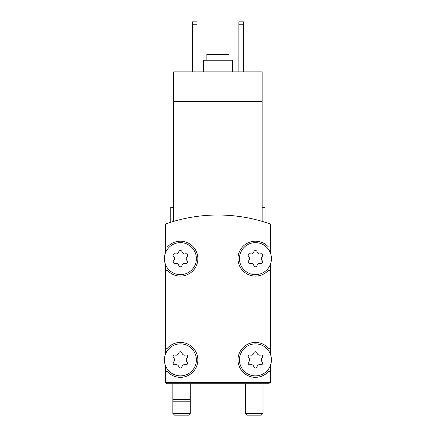 <?xml version="1.0" encoding="UTF-8"?>
<svg xmlns="http://www.w3.org/2000/svg" width="437" height="437" viewBox="0 0 437 437"><rect width="100%" height="100%" fill="white"/><g stroke="black" fill="none" stroke-linecap="round" stroke-linejoin="round"><path stroke-width="0.66" d="M262.134 221.362C265.996 222.526 265.996 222.526 262.134 221.362C265.996 222.526 265.996 222.526 262.134 221.362C265.996 222.526 265.996 222.526 262.134 221.362C265.996 222.526 265.996 222.526 262.134 221.362L262.134 101.559L173.702 101.559L173.702 221.362C169.84 222.526 169.84 222.526 173.702 221.362C169.84 222.526 169.84 222.526 173.702 221.362C169.84 222.526 169.84 222.526 173.702 221.362C169.84 222.526 169.84 222.526 173.702 221.362M262.134 101.559L262.134 71.886L173.702 71.886L173.702 101.559M170.791 222.247L170.791 207.444L173.702 207.444M270.279 252.657L270.279 223.995A157.085 157.085 0 0 0 165.557 223.995L165.557 252.657M271.443 359.88A16 16 0 0 0 247.446 346.022A16 16 0 0 0 247.446 373.733A16 16 0 0 0 271.443 359.88M248.686 361.951A1.628 1.628 0 0 0 250.27 364.698A2.851 2.851 0 0 1 253.859 366.769A1.628 1.628 0 0 0 257.027 366.769A2.851 2.851 0 0 1 260.621 364.698A1.628 1.628 0 0 0 262.205 361.951A2.851 2.851 0 0 1 262.205 357.805A1.628 1.628 0 0 0 260.621 355.057A2.851 2.851 0 0 1 257.027 352.987A1.628 1.628 0 0 0 253.859 352.987A2.851 2.851 0 0 1 250.27 355.057A1.628 1.628 0 0 0 248.686 357.805A2.851 2.851 0 0 1 248.686 361.951M196.393 359.88A16 16 0 0 0 172.391 346.022A16 16 0 0 0 172.391 373.733A16 16 0 0 0 196.393 359.88M173.631 361.951A1.628 1.628 0 0 0 175.215 364.698A2.851 2.851 0 0 1 178.804 366.769A1.628 1.628 0 0 0 181.978 366.769A2.851 2.851 0 0 1 185.567 364.698A1.628 1.628 0 0 0 187.151 361.951A2.851 2.851 0 0 1 187.151 357.805A1.628 1.628 0 0 0 185.567 355.057A2.851 2.851 0 0 1 181.978 352.987A1.628 1.628 0 0 0 178.804 352.987A2.851 2.851 0 0 1 175.215 355.057A1.628 1.628 0 0 0 173.631 357.805A2.851 2.851 0 0 1 173.631 361.951M271.443 258.644A16 16 0 0 0 247.446 244.791A16 16 0 0 0 247.446 272.502A16 16 0 0 0 271.443 258.644M248.686 260.72A1.628 1.628 0 0 0 250.27 263.462A2.851 2.851 0 0 1 253.859 265.538A1.628 1.628 0 0 0 257.027 265.538A2.851 2.851 0 0 1 260.621 263.462A1.628 1.628 0 0 0 262.205 260.72A2.851 2.851 0 0 1 262.205 256.574A1.628 1.628 0 0 0 260.621 253.826A2.851 2.851 0 0 1 257.027 251.75A1.628 1.628 0 0 0 253.859 251.75A2.851 2.851 0 0 1 250.27 253.826A1.628 1.628 0 0 0 248.686 256.574A2.851 2.851 0 0 1 248.686 260.72M196.393 258.644A16 16 0 0 0 172.391 244.791A16 16 0 0 0 172.391 272.502A16 16 0 0 0 196.393 258.644M173.631 260.72A1.628 1.628 0 0 0 175.215 263.462A2.851 2.851 0 0 1 178.804 265.538A1.628 1.628 0 0 0 181.978 265.538A2.851 2.851 0 0 1 185.567 263.462A1.628 1.628 0 0 0 187.151 260.72A2.851 2.851 0 0 1 187.151 256.574A1.628 1.628 0 0 0 185.567 253.826A2.851 2.851 0 0 1 181.978 251.75A1.628 1.628 0 0 0 178.804 251.75A2.851 2.851 0 0 1 175.215 253.826A1.628 1.628 0 0 0 173.631 256.574A2.851 2.851 0 0 1 173.631 260.72M165.557 365.867L165.557 382.572L270.279 382.572L270.279 365.867M165.557 264.636L165.557 353.888M270.279 353.888L270.279 264.636M165.557 270.279L167.382 270.279A17.453 17.453 0 0 0 192.504 271.213A17.453 17.453 0 0 0 192.504 246.075A17.453 17.453 0 0 0 167.382 247.009L165.557 247.009M165.557 348.24L167.382 348.24A17.453 17.453 0 0 1 192.504 347.311A17.453 17.453 0 0 1 192.504 372.45A17.453 17.453 0 0 1 167.382 371.516L165.557 371.516M270.279 371.516L268.455 371.516A17.453 17.453 0 0 1 243.333 372.45A17.453 17.453 0 0 1 243.333 347.311A17.453 17.453 0 0 1 268.455 348.24L270.279 348.24M270.279 270.279L268.455 270.279A17.453 17.453 0 0 1 243.333 271.213A17.453 17.453 0 0 1 243.333 246.075A17.453 17.453 0 0 1 268.455 247.009L270.279 247.009M166.721 382.572L166.721 383.735L269.116 383.735L269.116 382.572M262.134 207.444L265.046 207.444L265.046 222.247M238.864 24.762L243.518 24.762L243.518 21.85L238.864 21.85L238.864 71.886M243.518 24.762L243.518 71.886M192.318 24.762L196.972 24.762L196.972 21.85L192.318 21.85L192.318 71.886M196.972 24.762L196.972 71.886M228.972 60.251L228.972 54.428L206.865 54.428L206.865 60.251M232.462 71.886L232.462 60.251L203.374 60.251L203.374 71.886M190.281 383.735L190.281 399.735L172.828 399.735L172.828 413.369L190.281 413.369L188.5 415.15L174.614 415.15L172.828 413.369M190.281 413.369L190.281 399.735L189.893 401.188L173.216 401.188L172.828 399.735L172.828 383.735M261.222 415.15L247.337 415.15L245.556 413.369L263.008 413.369L261.222 415.15M269.782 223.815L269.116 223.154L267.843 223.154M167.994 223.154L166.721 223.154L166.055 223.815M245.556 383.735L245.556 413.369M263.008 383.735L263.008 413.369"/></g></svg>
